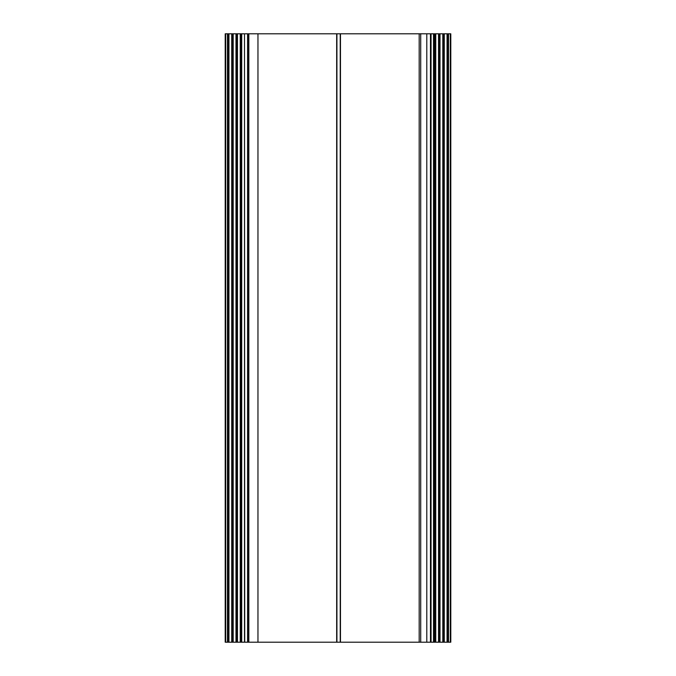 <?xml version="1.0" encoding="UTF-8"?>
<svg xmlns="http://www.w3.org/2000/svg" width="676" height="676" viewBox="0 0 676 676"><rect width="100%" height="100%" fill="white"/><g stroke="black" fill="none" stroke-linecap="round" stroke-linejoin="round"><path stroke-width="1.01" d="M257.962 33.8L248.836 33.8L248.836 642.2L336.918 642.2L336.918 33.8L257.962 33.8L257.962 642.2M439.282 33.8L450.799 33.8L450.799 642.2L439.282 642.2L439.282 33.8L434.11 33.8L434.11 642.2L439.282 642.2M225.657 33.8L225.201 33.8L225.201 642.2L244.509 642.2L244.509 33.8L225.657 33.8L225.657 642.2M244.509 33.8L244.72 642.2L248.836 642.2M248.836 33.8L244.72 33.8M336.918 33.8L340.239 33.8L340.239 642.2L419.188 642.2L419.188 33.8L340.239 33.8M419.188 33.8L420.709 33.8L420.709 642.2L419.188 642.2M426.793 33.8L420.709 33.8L420.709 642.2L430.46 642.2L430.46 33.8L426.793 33.8L426.793 642.2M430.46 33.8L430.764 642.2L433.806 642.2L433.806 33.8L430.764 33.8M340.239 642.2L336.918 642.2M228.201 642.2L228.201 33.8M447.799 33.8L447.799 642.2M232.46 642.2L232.46 33.8M240.977 33.8L240.977 642.2M435.023 642.2L435.023 33.8M443.54 33.8L443.54 642.2M236.718 642.2L236.718 33.8M336.673 642.2L336.673 33.8M340.476 33.8L340.476 642.2M450.343 33.8L450.343 642.2M227.474 642.2L227.474 33.8M448.526 33.8L448.526 642.2M227.685 642.2L227.685 33.8M248.016 33.8L248.016 642.2M431.068 642.2L431.068 33.8M448.315 33.8L448.315 642.2M247.585 33.8L247.585 642.2M433.502 642.2L433.502 33.8M228.725 642.2L228.725 33.8M447.275 33.8L447.275 642.2M228.936 642.2L228.936 33.8M447.064 33.8L447.064 642.2M231.733 642.2L231.733 33.8M241.712 33.8L241.712 642.2M434.288 642.2L434.288 33.8M444.267 33.8L444.267 642.2M231.944 642.2L231.944 33.8M241.501 33.8L241.501 642.2M434.499 642.2L434.499 33.8M444.056 33.8L444.056 642.2M232.983 642.2L232.983 33.8M240.462 33.8L240.462 642.2M435.538 642.2L435.538 33.8M443.017 33.8L443.017 642.2M233.195 642.2L233.195 33.8M240.25 33.8L240.25 642.2M435.75 642.2L435.75 33.8M442.805 33.8L442.805 642.2M235.992 642.2L235.992 33.8M237.453 33.8L237.453 642.2M438.547 642.2L438.547 33.8M440.008 33.8L440.008 642.2M236.203 642.2L236.203 33.8M237.242 33.8L237.242 642.2M438.758 642.2L438.758 33.8M439.797 33.8L439.797 642.2M225.201 33.8L225.201 642.2"/></g></svg>
